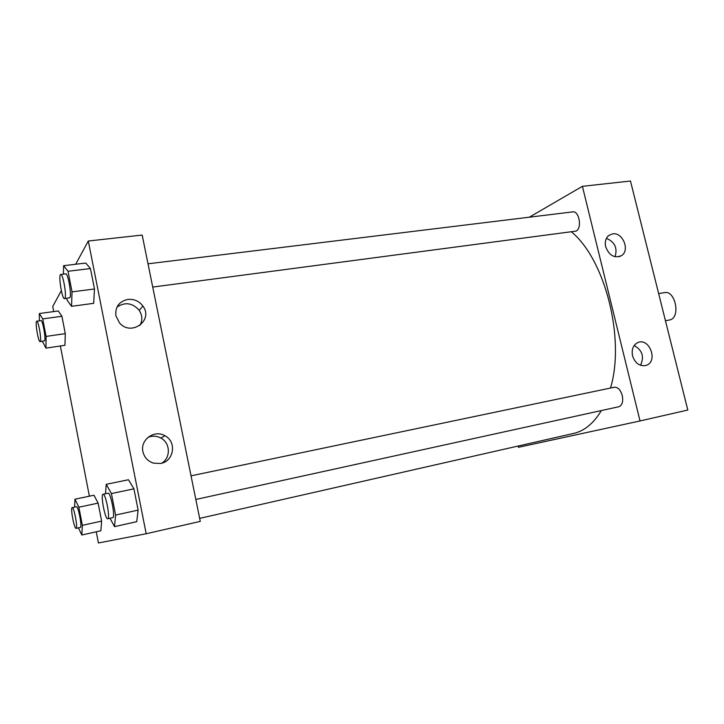 <?xml version="1.0" encoding="UTF-8"?>
<svg xmlns="http://www.w3.org/2000/svg" width="724" height="724" viewBox="0 0 724 724"><rect width="100%" height="100%" fill="white"/><g stroke="black" fill="none" stroke-linecap="round" stroke-linejoin="round"><path stroke-width="1.09" d="M665.456 320.768L670.189 319.845C680.841 317.022 675.23 290.034 664.551 292.623L658.659 293.609M640.025 420.952L687.8 410.037L630.477 181.018L582.404 186.33L640.025 420.952L518.493 447.305L518.194 446.029M195.824 499.46L618.803 406.743C622.215 405.359 623.373 401.612 622.278 395.512C620.531 389.82 617.889 387.059 614.341 387.24L191.027 475.84M529.289 217.2L582.404 186.33M152.728 287.057L576.042 231.11C582.286 228.449 579.191 210.548 572.72 211.888L148.004 263.808M573.354 433.495L573.589 433.441C584.413 430.97 593.671 423.35 601.345 410.571M610.513 388.037C625.364 338.678 605.119 259.473 571.508 231.924M612.54 233.879C622.64 231.924 630.251 250.242 621.563 255.581C614.513 258.577 609.219 255.626 605.68 246.748C604.676 241.907 605.707 238.151 608.766 235.472L612.54 233.879M645.129 365.638C639.102 366.109 634.903 362.824 632.541 355.783C631.4 349.484 633.12 345.104 637.699 342.642C649.356 337.094 658.532 361.529 646.206 365.339L645.129 365.638M687.8 410.037L630.477 181.018M615.047 256.758C617.672 248.042 614.794 241.916 606.422 238.377M640.505 365.267C644.478 356.805 642.369 350.217 634.17 345.511M200.277 521.398L142.175 235.056L88.301 241.02L146.185 533.751L200.277 521.398M127.822 299.419C134.085 298.858 139.117 301.084 142.927 306.089C153.814 320.325 131.135 336.859 119.469 322.859L115.885 315.773C115.071 306.931 119.053 301.483 127.822 299.419M160.683 463.451L153.669 463.197C147.922 461.36 144.338 457.523 142.918 451.676C140.022 439.721 154.556 429.368 164.936 435.757C176.937 441.658 173.995 461.36 160.683 463.451M93.975 495.234L98.138 503.117L93.975 495.234L74.952 499.207L78.88 507.207L82.364 525.334L81.821 535.009L78.427 527.85M101.622 521.108L98.138 503.117L101.622 521.108L100.862 530.764L101.622 521.108L82.364 525.334M58.3 310.958L61.911 316.261L58.3 310.958L39.34 313.537L42.725 318.913L46.092 336.416L45.974 348.126L42.363 341.285M65.278 333.637L61.911 316.261L65.278 333.637L64.952 345.294L65.278 333.637L46.092 336.416M85.758 263.056L90.446 268.55L85.758 263.056L63.631 265.69L68.02 271.274L72.038 291.881L71.549 306.315L67.169 300.252L66.798 298.369M94.482 288.976L90.446 268.55L94.482 288.976L93.686 303.329L94.482 288.976L72.038 291.881M146.185 533.751L98.419 542.982L96.256 531.787M53.721 311.582L52.734 306.487L61.323 290.677M75.685 264.251L88.301 241.02M89.378 496.193L60.364 345.982M136.718 521.687L138.139 510.121L133.931 488.845L128.456 479.75L133.931 488.845L138.139 510.121L136.718 521.687L114.501 526.638L110.03 518.266M139.913 325.456C142.655 320.415 142.42 315.383 139.216 310.352C132.564 302.858 125.162 301.754 116.998 307.039M161.796 463.179C170.964 457.64 170.357 442.835 160.828 438.038C156.728 435.884 152.493 435.622 148.13 437.242M74.59 507.135L74.952 499.207M76.083 528.366L80.364 527.425C82.373 527.389 78.273 505.777 76.445 506.737L72.174 507.642C70.183 507.578 74.264 529.244 76.083 528.366L76.092 528.366C78.056 528.339 73.957 506.691 72.174 507.642M78.88 507.207L98.138 503.117M81.821 535.009L100.862 530.764M39.322 320.832L39.34 313.537M40.091 341.619L44.571 340.805C46.055 339.013 42.644 319.791 40.996 320.605L36.743 321.194C34.797 321.003 38.309 342.352 40.091 341.619L40.318 341.42C41.757 339.647 38.354 320.388 36.743 321.194M42.725 318.913L61.911 316.261M45.974 348.126L64.952 345.294M105.487 493.75L106.247 484.32L111.415 493.56L115.614 515.045L114.501 526.638M107.731 518.764L112.754 517.669C115.541 517.506 110.636 491.976 108.066 493.207L103.07 494.257C100.301 494.266 105.161 519.877 107.731 518.764C110.491 518.61 105.586 493.035 103.07 494.257M106.247 484.32L128.456 479.75M111.415 493.56L133.931 488.845M115.614 515.045L138.139 510.121M63.422 274.152L63.631 265.69M64.526 298.677L69.875 297.7C71.875 295.166 68.002 272.903 65.721 273.871L60.744 274.477C58.065 274.278 62.02 299.555 64.526 298.677L64.907 298.351C66.852 295.817 62.97 273.518 60.744 274.477M68.02 271.274L90.446 268.55M71.549 306.315L93.686 303.329M621.563 255.581L618.984 256.748M646.206 365.339L645.319 365.602M199.661 518.375L573.589 433.441M142.927 306.089L139.216 310.352M164.936 435.757L160.828 438.038"/></g></svg>
